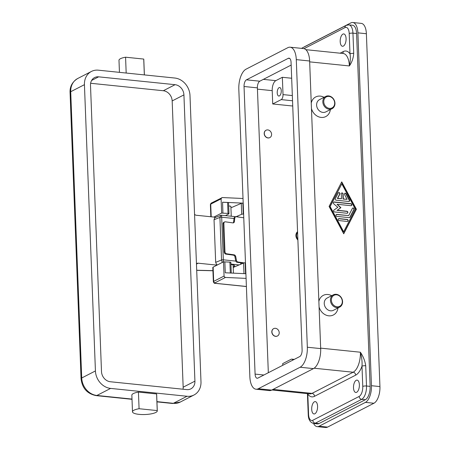 <?xml version="1.0" encoding="UTF-8"?>
<svg xmlns="http://www.w3.org/2000/svg" width="450" height="450" viewBox="0 0 450 450"><rect width="100%" height="100%" fill="white"/><g stroke="black" fill="none" stroke-linecap="round" stroke-linejoin="round"><path stroke-width="0.67" d="M297.855 239.113A4.826 4.084 -117.2 0 1 296.511 235.727A4.826 4.084 -117.2 0 1 297.602 232.588M297.889 240.007A5.518 4.669 -117.2 0 1 295.909 235.665A5.518 4.669 -117.2 0 1 297.568 231.694M292.725 105.66L292.134 105.964L272.717 103.972L272.211 90.658A8.274 3.859 95.9 0 1 275.822 80.651L282.352 77.293L291.673 78.249M282.757 365.304L282.696 363.617L291.184 359.246A4.134 1.929 95.9 0 1 291.757 359.128A4.134 1.929 95.9 0 1 292.849 360.113M277.408 336.009A4.134 3.499 -117.2 0 1 277.341 336.043A4.134 3.499 -117.2 0 1 271.811 331.993A4.134 3.499 -117.2 0 1 273.561 328.691A4.134 3.499 -117.2 0 1 273.623 328.657M269.786 137.616A4.134 3.499 -117.2 0 1 269.719 137.649A4.134 3.499 -117.2 0 1 264.189 133.599A4.134 3.499 -117.2 0 1 265.939 130.292A4.134 3.499 -117.2 0 1 266.001 130.264M264.319 133.532A4.134 3.499 -117.2 0 1 266.068 130.23A4.134 3.499 -117.2 0 1 271.597 134.28A4.134 3.499 -117.2 0 1 269.854 137.582A4.134 3.499 -117.2 0 1 264.319 133.532M279.219 332.674A4.134 3.499 62.8 0 0 273.69 328.624A4.134 3.499 62.8 0 0 271.941 331.926A4.134 3.499 62.8 0 0 277.476 335.981A4.134 3.499 62.8 0 0 279.219 332.674M303.761 47.205A13.787 6.429 95.9 0 1 304.481 46.749L350.848 22.899A13.787 6.429 95.9 0 1 352.772 22.5L361.266 23.372A13.787 6.429 95.9 0 1 366.384 33.727L379.941 386.578A13.787 6.429 95.9 0 1 373.922 403.251L327.555 427.101A13.787 6.429 95.9 0 1 325.637 427.5L317.143 426.628A13.787 6.429 95.9 0 1 313.582 423.484M352.772 22.5A13.787 6.429 95.9 0 1 357.891 32.856L371.447 385.706A13.787 6.429 95.9 0 1 365.428 402.379L319.061 426.229A13.787 6.429 95.9 0 1 317.143 426.628M356.586 33.531L352.946 33.154A11.031 5.147 -84.1 0 0 348.851 24.868L352.491 25.245A11.031 5.147 95.9 0 1 356.586 33.531L370.142 386.376A11.031 5.147 95.9 0 1 365.327 399.718L318.96 423.562A11.031 5.147 95.9 0 1 317.424 423.883L313.785 423.512A11.031 5.147 -84.1 0 0 315.321 423.191L361.688 399.341A11.031 5.147 -84.1 0 0 366.502 386.004L365.721 365.76A2.756 0.709 177.8 0 0 363.623 365.782A2.756 0.709 177.8 0 0 361.991 366.188L362.767 386.426A8.274 3.859 95.9 0 1 359.156 396.433L312.789 420.277A8.274 3.859 95.9 0 1 308.565 414.304L307.789 394.059A2.756 0.709 177.8 0 0 307.457 394.419L308.239 414.658C308.385 419.647 310.236 422.601 313.785 423.512M311.248 103.033A11.031 9.338 -117.2 0 1 324.056 97.307M330.362 109.564A11.031 9.338 -117.2 0 1 321.581 117.456A11.031 9.338 -117.2 0 1 311.462 108.579M318.87 301.427A11.031 9.338 -117.2 0 1 331.678 295.701M337.984 307.957A11.031 9.338 -117.2 0 1 329.203 315.849A11.031 9.338 -117.2 0 1 319.084 306.973M356.389 209.239L343.733 233.797L329.085 206.432L341.741 181.873L356.389 209.239L356.124 209.374L341.578 182.188M332.044 108.703L325.839 111.892A6.896 5.833 -117.2 0 1 316.62 105.137A6.896 5.833 -117.2 0 1 319.534 99.63L325.738 96.441A6.896 5.833 -117.2 0 1 334.957 103.191A6.896 5.833 -117.2 0 1 332.044 108.703A6.896 5.833 -117.2 0 1 322.824 101.948A6.896 5.833 -117.2 0 1 325.738 96.441M334.676 102.966A6.204 5.254 -117.2 0 1 329.445 108.394A6.204 5.254 -117.2 0 1 323.758 101.841A6.204 5.254 -117.2 0 1 328.984 96.413A6.204 5.254 -117.2 0 1 334.676 102.966M333.36 294.834L327.156 298.024A6.896 5.833 62.8 0 0 324.242 303.531A6.896 5.833 62.8 0 0 333.461 310.286L339.666 307.097A6.896 5.833 62.8 0 0 342.579 301.59A6.896 5.833 62.8 0 0 333.36 294.834A6.896 5.833 62.8 0 0 330.446 300.341A6.896 5.833 62.8 0 0 339.666 307.097M331.374 300.234A6.204 5.254 62.8 0 0 337.067 306.787A6.204 5.254 62.8 0 0 342.298 301.359A6.204 5.254 62.8 0 0 336.606 294.806A6.204 5.254 62.8 0 0 331.374 300.234M356.209 380.295A6.204 2.891 95.9 0 1 357.069 380.115A6.204 2.891 95.9 0 1 359.376 385.673A6.204 2.891 95.9 0 1 356.664 392.282A6.204 2.891 95.9 0 1 355.804 392.462A6.204 2.891 95.9 0 1 353.498 386.904A6.204 2.891 95.9 0 1 356.209 380.295M342.906 34.104A6.204 2.891 95.9 0 1 343.772 33.924A6.204 2.891 95.9 0 1 346.078 39.482A6.204 2.891 95.9 0 1 343.367 46.091A6.204 2.891 95.9 0 1 342.501 46.271A6.204 2.891 95.9 0 1 340.194 40.714A6.204 2.891 95.9 0 1 342.906 34.104M314.409 401.794A6.204 2.891 95.9 0 1 315.276 401.614A6.204 2.891 95.9 0 1 317.582 407.171A6.204 2.891 95.9 0 1 314.871 413.775A6.204 2.891 95.9 0 1 314.004 413.955A6.204 2.891 95.9 0 1 311.698 408.397A6.204 2.891 95.9 0 1 314.409 401.794M342.551 53.449A2.756 2.334 62.8 0 0 342.608 53.392A2.756 2.334 62.8 0 0 343.243 51.581A19.305 9.006 -84.1 0 1 349.993 53.82A2.756 0.709 -2.2 0 1 351.624 53.415A2.756 0.709 -2.2 0 1 353.723 53.398L352.946 33.154A2.756 0.709 177.8 0 0 350.848 33.176A2.756 0.709 177.8 0 0 349.211 33.576L349.993 53.82C350.612 57.105 350.404 61.149 349.369 65.942C351.939 62.314 353.391 58.129 353.723 53.398M365.721 365.76C365.023 360.923 363.24 356.406 360.371 352.221C361.789 357.429 362.329 362.087 361.991 366.188A19.305 9.006 -84.1 0 1 355.674 375.137L314.533 396.298A19.305 9.006 -84.1 0 1 307.789 394.059L307.693 393.66M291.167 65.064L259.796 81.197A5.518 2.571 -84.1 0 0 257.389 87.868L268.329 372.724M255.088 374.102L244.041 86.496A5.518 2.571 95.9 0 1 246.448 79.824L288.242 58.331A5.518 2.571 95.9 0 1 289.012 58.168A5.518 2.571 95.9 0 1 291.06 62.314L302.108 349.92A5.518 2.571 95.9 0 1 299.7 356.586L257.906 378.084A5.518 2.571 95.9 0 1 257.141 378.242A5.518 2.571 95.9 0 1 255.088 374.102L263.891 375.007M238.815 89.184A16.549 7.718 95.9 0 1 246.043 69.176L287.837 47.678A16.549 7.718 95.9 0 1 290.137 47.199A16.549 7.718 95.9 0 1 296.286 59.625L307.333 347.231A16.549 7.718 95.9 0 1 300.111 367.239L258.317 388.738A16.549 7.718 95.9 0 1 256.011 389.216A16.549 7.718 95.9 0 1 249.868 376.785L238.815 89.184M290.137 47.199L303.486 48.566A16.549 7.718 95.9 0 1 309.634 60.998L320.681 348.604A16.549 7.718 95.9 0 1 313.459 368.612L271.665 390.105A16.549 7.718 95.9 0 1 269.359 390.589L256.011 389.216M343.637 233.618L356.124 209.374M341.814 183.87L329.878 206.674L343.395 231.936L343.659 231.801L355.337 209.132L341.814 183.87L330.137 206.539L343.659 231.801M348.767 201.493L336.173 200.199A1.035 0.878 -117.2 0 1 335.323 198.619L338.243 192.949A1.035 0.878 -117.2 0 1 339.857 194.113L337.669 198.36L341.483 198.754L341.291 193.759A1.035 0.878 -117.2 0 1 343.108 193.95L343.299 198.939L347.113 199.333L344.576 194.597A1.035 0.878 -117.2 0 1 346.118 193.759L349.498 200.076A1.035 0.878 -117.2 0 1 348.767 201.493M339.148 220.596A1.035 0.878 -117.2 0 1 339.075 218.599L347.259 219.442A1.035 0.878 -117.2 0 1 347.338 221.439L339.148 220.596M349.284 217.659L336.898 216.388A1.035 0.878 -117.2 0 1 336.819 214.391L348.683 215.606L352.429 208.333A1.035 0.878 -117.2 0 1 354.043 209.492L350.049 217.237A1.035 0.878 -117.2 0 1 349.284 217.659M337.033 204.266L340.914 207.647L337.264 210.257L346.944 211.252A1.035 0.878 -117.2 0 1 347.023 213.249L334.53 211.967A1.035 0.878 -117.2 0 1 333.928 210.105L337.815 207.332L333.681 203.732A1.035 0.878 -117.2 0 1 334.147 201.977L350.944 203.704A1.035 0.878 -117.2 0 1 351.022 205.701L337.033 204.266L340.656 207.782L337.264 210.257M351.315 205.678A1.035 0.878 62.8 0 0 350.679 203.839L333.883 202.112A1.035 0.878 62.8 0 0 333.591 202.14M347.321 213.221A1.035 0.878 62.8 0 0 346.686 211.388L336.999 210.392M348.683 215.606L336.561 214.521A1.035 0.878 62.8 0 0 336.262 214.549M349.582 217.631A1.035 0.878 62.8 0 0 349.791 217.373L353.779 209.627A1.035 0.878 62.8 0 0 352.637 208.074M347.636 221.411A1.035 0.878 62.8 0 0 347.001 219.572L338.811 218.734A1.035 0.878 62.8 0 0 338.512 218.756M349.065 201.465A1.035 0.878 62.8 0 0 349.234 200.211L345.853 193.894A1.035 0.878 62.8 0 0 344.751 193.337M347.113 199.333L343.041 199.074L342.849 194.079A1.035 0.878 62.8 0 0 341.601 193.016M341.483 198.754L337.41 198.495L339.598 194.243A1.035 0.878 62.8 0 0 338.456 192.69M272.717 103.972L281.211 99.608A4.134 1.929 -84.1 0 0 283.016 94.601L282.352 77.293M279.084 87.66A4.275 1.991 95.9 0 1 279.681 87.536A4.275 1.991 95.9 0 1 281.267 91.367A4.275 1.991 95.9 0 1 279.405 95.918A4.275 1.991 95.9 0 1 278.809 96.041A4.275 1.991 95.9 0 1 277.217 92.216A4.275 1.991 95.9 0 1 279.084 87.66M243.017 198.489L222.384 197.556L211.297 203.062L210.386 204.519A2.756 0.709 -2.2 0 1 210.713 204.165A1.378 1.164 -117.2 0 1 211.297 203.062M213.885 217.063L221.648 213.075L221.096 198.827L221.743 197.691M246.398 286.481L215.505 283.309A1.378 0.354 -2.2 0 1 214.948 282.847L225.456 277.442L246.088 278.381M225.456 277.442L224.494 277.014L224.066 276.053L223.515 261.804L213.137 267.148A2.756 0.709 177.8 0 0 212.805 267.502L213.351 281.745C213.879 283.033 214.532 283.567 215.314 283.348A1.378 0.641 95.9 0 0 215.505 283.309M245.908 273.718L225.276 272.784L224.854 261.866L223.515 261.804M225.405 215.629L228.825 213.874A1.378 0.354 177.8 0 0 228.988 213.694A1.378 0.354 177.8 0 0 228.026 213.396L222.924 213.165L222.564 202.213L243.197 203.153M221.648 213.075L222.981 213.131M243.619 214.104L243.27 214.088A1.378 0.354 177.8 0 0 241.701 214.284L236.014 216.72M224.859 261.9L229.899 262.125A1.378 0.354 -2.2 0 1 230.861 262.429L231.266 273.054M233.218 267.452L243.574 263.019A1.378 0.354 -2.2 0 1 245.143 262.817L245.486 262.834M222.564 202.247L227.604 202.477A1.378 0.354 -2.2 0 1 228.566 202.776L228.988 213.694M230.929 207.799L241.284 203.366A1.378 0.354 -2.2 0 1 242.848 203.169L243.197 203.186M224.966 251.696L224.184 252.017A1.929 1.524 67.7 0 0 224.702 253.401A1.929 1.524 67.7 0 0 225.844 254.104L226.626 253.783A1.929 1.524 -112.3 0 1 225.484 253.08A1.929 1.524 -112.3 0 1 224.966 251.696L223.881 223.464A1.929 1.524 -112.3 0 1 224.297 222.216A1.929 1.524 -112.3 0 1 224.741 221.906A1.929 1.524 -112.3 0 1 225.399 221.828L232.892 222.885A1.929 1.524 67.7 0 0 233.556 222.806A1.929 1.524 67.7 0 0 233.899 222.593A1.929 1.524 67.7 0 0 234.399 221.569L234.799 218.064A1.929 1.524 -112.3 0 1 235.299 217.041A1.929 1.524 -112.3 0 1 235.643 216.827A1.929 1.524 -112.3 0 1 236.306 216.748L243.759 217.8M226.626 253.783L234.124 254.841L233.342 255.161A1.929 1.524 -112.3 0 1 234.377 255.741A1.929 1.524 -112.3 0 1 234.962 256.922L235.637 260.578A1.929 1.524 67.7 0 0 236.227 261.759A1.929 1.524 67.7 0 0 237.263 262.339L238.044 262.018A1.929 1.524 -112.3 0 1 237.009 261.439A1.929 1.524 -112.3 0 1 236.419 260.257L235.744 256.601A1.929 1.524 67.7 0 0 235.159 255.426A1.929 1.524 67.7 0 0 234.124 254.841M238.044 262.018L244.114 262.879M224.741 221.906L223.959 222.227A1.929 1.524 67.7 0 0 223.515 222.536A1.929 1.524 67.7 0 0 223.099 223.785L223.881 223.464M235.643 216.827L234.866 217.148A1.929 1.524 67.7 0 0 234.518 217.361A1.929 1.524 67.7 0 0 234.017 218.385L233.618 221.889A1.929 1.524 -112.3 0 1 233.134 222.896M233.342 255.161L225.844 254.104M243.203 263.177L237.263 262.339M224.184 252.017L223.099 223.785M196.464 264.082L198.186 263.199L217.046 265.134M233.438 273.156L233.117 264.847A5.518 1.417 -2.2 0 1 234.681 265.764A5.518 1.417 -2.2 0 1 234.023 266.473A5.518 1.417 -2.2 0 1 233.196 266.805M233.117 264.847A5.518 1.417 177.8 0 0 230.94 264.572M220.725 215.319L219.909 217.384A1.378 0.354 -2.2 0 1 221.687 217.215L221.428 215.224L220.725 215.319L215.381 217.457L214.684 217.924L214.037 219.735L215.674 262.339L216.467 264.296L217.333 264.988M223.329 261.9L223.324 259.824A1.378 0.354 177.8 0 0 221.546 259.993L222.289 262.434M194.552 214.256A2.756 2.334 62.8 0 0 194.597 214.307A2.756 2.334 62.8 0 0 196.341 215.263L215.854 217.266M198.186 263.199A2.756 2.334 62.8 0 0 197.027 263.407A2.756 2.334 62.8 0 0 196.498 263.801A2.756 2.334 62.8 0 0 196.459 263.846M189.99 95.507A16.549 14.006 62.8 0 0 174.819 78.036L98.376 70.183A16.549 14.006 62.8 0 0 91.423 71.449A16.549 14.006 62.8 0 0 84.431 84.668L95.428 370.941A16.549 14.006 62.8 0 0 110.604 388.412L187.042 396.264A16.549 14.006 62.8 0 0 193.995 394.999A16.549 14.006 62.8 0 0 200.987 381.78L189.99 95.507M126.18 73.041L125.573 57.206A12.409 3.189 177.8 0 0 118.986 60.294L119.447 72.349M144.388 74.908L143.786 59.338A12.409 3.189 177.8 0 0 143.73 59.068L125.573 57.206M144.338 74.903L143.73 59.068M132.491 411.812L131.85 395.168A12.409 3.189 -2.2 0 1 138.437 392.079L156.594 393.941A12.409 3.189 -2.2 0 1 156.651 394.211L157.292 410.856A12.409 3.189 177.8 0 0 157.236 410.586L139.078 408.718A12.409 3.189 177.8 0 0 132.491 411.812A12.409 3.189 177.8 0 0 132.547 412.082A12.409 3.189 177.8 0 0 145.541 414.501A12.409 3.189 177.8 0 0 157.292 410.856M156.594 393.941L157.236 410.586M138.437 392.079L139.078 408.718M98.634 76.837L175.072 84.69A9.652 8.168 -117.2 0 1 183.926 94.883L194.923 381.161A9.652 8.168 -117.2 0 1 190.845 388.868A9.652 8.168 -117.2 0 1 186.789 389.604L110.346 381.752A9.652 8.168 -117.2 0 1 101.498 371.559L90.501 85.286A9.652 8.168 -117.2 0 1 94.579 77.574A9.652 8.168 -117.2 0 1 98.634 76.837L91.62 80.449M183.037 389.222A9.652 8.168 62.8 0 0 183.167 387.202L172.17 100.929A9.652 8.168 62.8 0 0 163.316 90.737L90.624 83.272M231.249 216.231L230.867 206.257A5.518 1.417 177.8 0 0 228.69 205.982M272.211 90.658L257.439 89.139M327.555 427.101L319.061 426.229M373.922 403.251L365.428 402.379M379.941 386.578L371.447 385.706M366.384 33.727L357.891 32.856M355.674 375.137A2.756 2.334 62.8 0 0 354.892 373.185A2.756 2.334 62.8 0 0 353.143 372.229A16.549 7.718 95.9 0 0 360.371 352.221L320.664 348.137M370.142 386.376L366.502 386.004A2.756 0.709 177.8 0 0 364.404 386.027A2.756 0.709 177.8 0 0 362.767 386.426M305.843 49.674L343.226 53.516A16.549 7.718 95.9 0 1 349.369 65.942L309.668 61.864M275.822 80.651L263.346 79.369M318.96 423.562L315.321 423.191A2.756 2.334 62.8 0 1 313.571 422.235A2.756 2.334 62.8 0 1 312.789 420.277M314.533 396.298A2.756 2.334 62.8 0 0 313.751 394.341A2.756 2.334 62.8 0 0 312.002 393.384L353.143 372.229L314.111 368.218M271.901 389.987L309.701 393.868A16.549 7.718 95.9 0 0 312.002 393.384L273.066 389.385M343.243 51.581L340.11 53.196M304.031 48.667L344.987 27.602A8.274 3.859 95.9 0 1 349.211 33.576M301.5 48.364L346.151 25.402A2.756 2.334 62.8 0 0 345.628 25.796A2.756 2.334 62.8 0 0 344.987 27.602M365.327 399.718L361.688 399.341A2.756 2.334 -117.2 0 1 359.938 398.385A2.756 2.334 -117.2 0 1 359.156 396.433M308.565 414.304A2.756 0.709 177.8 0 0 308.239 414.658M257.389 87.868L244.041 86.496M271.665 390.105L258.317 388.738M313.459 368.612L300.111 367.239M320.681 348.604L307.333 347.231M309.634 60.998L296.286 59.625M289.733 58.483L288.242 58.331M259.796 81.197L246.448 79.824M283.016 94.601L292.337 95.563M281.211 99.608L292.539 100.772M214.948 282.847A1.378 1.164 -117.2 0 1 213.683 281.391A2.756 0.709 177.8 0 0 213.351 281.745M224.066 276.053L213.683 281.391L213.137 267.148M211.202 216.787L210.713 204.165L221.096 198.827M228.026 213.396L227.604 202.477M241.701 214.284L241.284 203.366M243.27 214.088L242.848 203.169M245.559 273.707L245.143 262.817M243.984 273.634L243.574 263.019M230.316 273.015L229.899 262.125M234.962 256.922L235.744 256.601M236.419 260.257L235.637 260.578M234.399 221.569L233.618 221.889M234.017 218.385L234.799 218.064M212.929 270.653L196.706 270.248M230.923 264.06L239.164 264.909M240.441 264.358A2.756 1.288 -84.1 0 0 240.739 263.722A2.756 1.288 -84.1 0 0 240.964 262.862M238.703 217.086A2.756 1.288 -84.1 0 0 238.388 216.962L236.385 216.759M70.059 92.43A5.518 1.417 -2.2 0 1 70.718 91.716A16.549 14.006 -117.2 0 1 77.709 78.497C72.349 81.849 69.795 86.49 70.059 92.43L81.056 378.703A5.518 1.417 -2.2 0 1 81.714 377.989L70.718 91.716L84.431 84.668M187.042 396.264L173.329 403.318A5.518 2.571 95.9 0 1 172.558 403.476L180.281 402.053A16.549 14.006 -117.2 0 1 173.329 403.318L156.938 401.631M81.056 378.703C82.159 388.153 87.176 393.795 96.12 395.623A5.518 2.571 -84.1 0 0 96.891 395.466A16.549 14.006 -117.2 0 1 81.714 377.989L95.428 370.941M132.002 399.071L96.891 395.466L110.604 388.412M214.037 219.735L219.909 217.384L221.546 259.993L215.674 262.339M235.8 261.107L223.324 259.824L221.687 217.215L234.006 218.481M183.926 94.883L172.17 100.929M175.072 84.69L163.316 90.737M194.923 381.161L183.167 387.202M307.463 394.386L307.401 393.632M346.151 25.402L348.851 24.868M291.757 359.128L294.261 359.387M246.398 286.543L215.314 283.348M210.853 216.754L210.386 204.519M212.929 270.748L196.706 270.343M236.149 216.737L221.428 215.224M96.12 395.623L132.013 399.313M156.949 401.873L172.558 403.476M242.173 263.621A2.756 2.756 0 0 0 242.398 263.064M239.13 217.148A2.756 2.756 0 0 0 238.388 216.962M91.423 71.449L77.709 78.497M193.995 394.999L180.281 402.053"/></g></svg>
